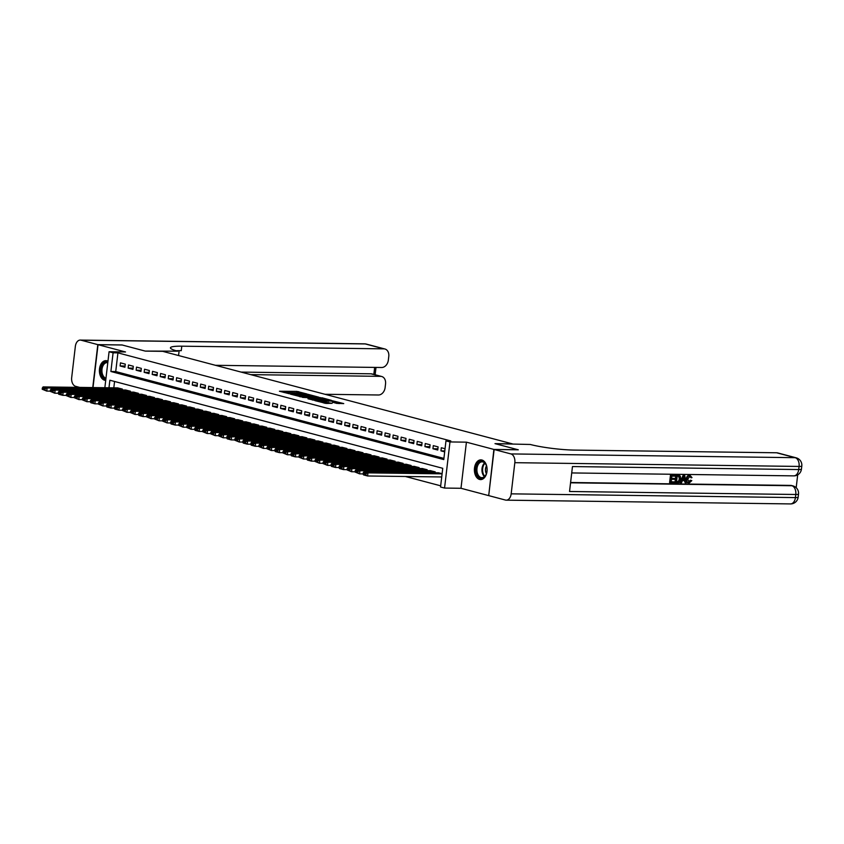 <?xml version="1.0" encoding="UTF-8"?>
<svg xmlns="http://www.w3.org/2000/svg" width="844" height="844" viewBox="0 0 844 844"><rect width="100%" height="100%" fill="white"/><g stroke="black" fill="none" stroke-linecap="round" stroke-linejoin="round"><path stroke-width="1.27" d="M306.942 393.979L296.951 391.405L279.427 391.236L289.292 393.737L287.414 392.893L288.838 392.692L298.122 393.853L296.244 393.009L297.668 392.808L306.942 393.979M481.892 460.001A9.864 6.362 -89.2 0 0 480.88 459.864A9.864 6.362 -89.2 0 0 474.423 468.863A9.864 6.362 -89.2 0 0 479.603 479.455A9.864 6.362 -89.2 0 0 480.616 479.592A9.864 6.362 -89.2 0 0 487.072 470.604A9.864 6.362 -89.2 0 0 481.892 460.001M107.969 361.221A9.864 6.362 -89.2 0 0 106.903 360.789A9.864 6.362 -89.2 0 0 105.89 360.641A9.864 6.362 -89.2 0 0 99.434 369.64A9.864 6.362 -89.2 0 0 104.624 380.233A9.864 6.362 -89.2 0 0 105.637 380.37A9.864 6.362 -89.2 0 0 105.722 380.37M336.756 403.379L343.74 403.601L332.42 400.784L314.896 400.626L326.206 403.432L332.156 403.316L318.167 401.058L330.605 401.037L336.017 401.987L332.504 402.198L336.756 403.379M488.718 495.555L493.888 449.43L518.058 449.746L494.995 443.638L512.403 443.87L162.681 351.336L145.273 351.104L122.211 345.006L98.041 344.69L125.513 351.959L109.076 351.737L113.096 352.803L117.928 352.866L450.801 440.937L445.97 440.874L449.979 441.939L444.556 488.064L440.547 487.009L442.741 468.304L109.868 380.233L108.981 387.776M493.888 449.43L466.416 442.161L449.979 441.939M318.8 397.186L307.944 394.306L290.41 394.148L301.719 396.954L318.8 397.186M321.923 397.767L331.492 400.362L313.968 400.193L307.965 398.79L315.783 398.758L312.871 397.925L302.5 397.366L320.182 397.545L321.87 398.157M98.041 344.69L93.009 387.565M125.281 364.133L120.47 362.857L120.112 365.969L124.923 367.245L125.281 364.133M133.31 366.254L128.499 364.977L128.13 368.1L132.941 369.366L133.31 366.254M141.328 368.374L136.517 367.098L136.148 370.221L140.959 371.487L141.328 368.374M149.346 370.495L144.535 369.229L144.166 372.341L148.987 373.618L149.346 370.495M157.374 372.615L152.553 371.349L152.194 374.462L157.005 375.738L157.374 372.615M165.392 374.747L160.582 373.47L160.212 376.582L165.023 377.859L165.392 374.747M173.41 376.867L168.6 375.591L168.23 378.703L173.041 379.979L173.41 376.867M181.428 378.988L176.618 377.711L176.259 380.834L181.07 382.1L181.428 378.988M189.457 381.108L184.646 379.832L184.277 382.954L189.088 384.231L189.457 381.108M197.475 383.229L192.664 381.963L192.295 385.075L197.106 386.352L197.475 383.229M205.493 385.349L200.682 384.083L200.313 387.196L205.134 388.472L205.493 385.349M213.521 387.48L208.7 386.204L208.341 389.316L213.152 390.593L213.521 387.48M221.539 389.601L216.729 388.324L216.359 391.447L221.17 392.713L221.539 389.601M229.557 391.721L224.747 390.445L224.377 393.568L229.199 394.834L229.557 391.721M237.586 393.842L232.765 392.565L232.406 395.688L237.217 396.965L237.586 393.842M245.604 395.963L240.793 394.697L240.424 397.809L245.235 399.085L245.604 395.963M253.622 398.083L248.811 396.817L248.442 399.929L253.253 401.206L253.622 398.083M261.64 400.214L256.829 398.938L256.47 402.05L261.281 403.327L261.64 400.214M269.669 402.335L264.858 401.058L264.488 404.181L269.299 405.447L269.669 402.335M277.687 404.455L272.876 403.179L272.507 406.302L277.317 407.568L277.687 404.455M285.705 406.576L280.894 405.299L280.524 408.422L285.346 409.699L285.705 406.576M293.733 408.696L288.912 407.43L288.553 410.543L293.364 411.819L293.733 408.696M301.751 410.828L296.94 409.551L296.571 412.663L301.382 413.94L301.751 410.828M309.769 412.948L304.958 411.672L304.589 414.784L309.4 416.06L309.769 412.948M317.787 415.069L312.976 413.792L312.618 416.915L317.428 418.181L317.787 415.069M325.816 417.189L321.005 415.913L320.636 419.035L325.446 420.301L325.816 417.189M333.834 419.31L329.023 418.033L328.654 421.156L333.464 422.433L333.834 419.31M341.852 421.43L337.041 420.164L336.672 423.277L341.493 424.553L341.852 421.43M349.88 423.561L345.059 422.285L344.7 425.397L349.511 426.674L349.88 423.561M357.898 425.682L353.087 424.405L352.718 427.518L357.529 428.794L357.898 425.682M365.916 427.802L361.105 426.526L360.736 429.649L365.558 430.915L365.916 427.802M373.945 429.923L369.123 428.647L368.765 431.769L373.575 433.046L373.945 429.923M381.963 432.044L377.152 430.778L376.783 433.89L381.593 435.166L381.963 432.044M389.981 434.164L385.17 432.898L384.801 436.01L389.611 437.287L389.981 434.164M397.999 436.295L393.188 435.019L392.829 438.131L397.64 439.407L397.999 436.295M406.027 438.416L401.216 437.139L400.847 440.251L405.658 441.528L406.027 438.416M414.045 440.536L409.234 439.26L408.865 442.383L413.676 443.649L414.045 440.536M422.063 442.657L417.252 441.38L416.883 444.503L421.705 445.78L422.063 442.657M430.092 444.777L425.271 443.511L424.912 446.624L429.723 447.9L430.092 444.777M438.11 446.898L433.299 445.632L432.93 448.744L437.741 450.021L438.11 446.898M117.928 352.866L115.733 371.56L443.912 458.397M445.041 448.734L441.317 447.753L440.948 450.865L444.682 451.856M405.363 476.48L440.684 485.827M114.562 381.467L113.813 387.839M117.527 387.892L122.359 389.063L122.253 389.97M125.556 390.012L130.377 391.183L130.271 392.091M133.574 392.133L138.395 393.315L138.289 394.211M141.592 394.264L146.423 395.435L146.318 396.342M149.62 396.385L154.441 397.556L154.336 398.463M157.638 398.505L162.459 399.676L162.354 400.583M165.656 400.626L170.488 401.797L170.372 402.704M173.685 402.746L178.506 403.917L178.4 404.825M181.703 404.867L186.524 406.048L186.418 406.945M189.721 406.998L194.542 408.169L194.436 409.076M197.739 409.118L202.571 410.289L202.465 411.197M205.767 411.239L210.589 412.41L210.483 413.317M213.785 413.36L218.607 414.531L218.501 415.438M221.803 415.48L226.635 416.651L226.53 417.558M229.832 417.601L234.653 418.782L234.548 419.69M237.85 419.732L242.671 420.903L242.566 421.81M245.868 421.852L250.689 423.023L250.584 423.931M253.886 423.973L258.718 425.144L258.612 426.051M261.914 426.093L266.736 427.264L266.63 428.172M269.932 428.214L274.754 429.396L274.648 430.292M277.95 430.345L282.782 431.516L282.677 432.423M285.979 432.466L290.8 433.637L290.695 434.544M293.997 434.586L298.818 435.757L298.713 436.664M302.015 436.707L306.847 437.878L306.731 438.785M310.043 438.827L314.865 439.998L314.759 440.906M318.061 440.948L322.883 442.129L322.777 443.026M326.079 443.079L330.901 444.25L330.795 445.157M334.097 445.199L338.929 446.37L338.824 447.278M342.126 447.32L346.947 448.491L346.842 449.398M350.144 449.441L354.965 450.612L354.86 451.519M358.162 451.561L362.994 452.732L362.888 453.639M366.19 453.682L371.012 454.863L370.906 455.76M374.208 455.813L379.03 456.984L378.924 457.891M382.226 457.933L387.048 459.104L386.942 460.012M390.244 460.054L395.076 461.225L394.971 462.132M398.273 462.174L403.094 463.345L402.989 464.253M406.291 464.295L411.112 465.466L411.007 466.373M414.309 466.416L419.141 467.597L419.035 468.494M422.338 468.547L427.159 469.718L427.053 470.625M430.356 470.667L435.177 471.838L435.071 472.745M438.374 472.788L442.119 473.674M466.416 442.161L460.993 488.286L488.465 495.555M460.993 488.286L444.556 488.064M113.096 352.803L110.891 371.497L443.775 459.579L445.97 440.874M104.856 387.723L109.076 351.737M115.733 371.56L110.891 371.497M120.112 365.969L125.06 366.043M128.13 368.1L133.078 368.163M136.148 370.221L141.106 370.284M144.166 372.341L149.124 372.404M152.194 374.462L157.142 374.525M160.212 376.582L165.171 376.656M168.23 378.703L173.189 378.777M176.259 380.834L181.207 380.897M184.277 382.954L189.235 383.018M192.295 385.075L197.253 385.138M200.313 387.196L205.271 387.259M208.341 389.316L213.289 389.39M216.359 391.447L221.318 391.51M224.377 393.568L229.336 393.631M232.406 395.688L237.354 395.752M240.424 397.809L245.382 397.872M248.442 399.929L253.4 399.993M256.47 402.05L261.418 402.124M264.488 404.181L269.436 404.244M272.507 406.302L277.465 406.365M280.524 408.422L285.483 408.485M288.553 410.543L293.501 410.606M296.571 412.663L301.53 412.727M304.589 414.784L309.548 414.858M312.618 416.915L317.566 416.978M320.636 419.035L325.594 419.099M328.654 421.156L333.612 421.219M336.672 423.277L341.63 423.34M344.7 425.397L349.648 425.46M352.718 427.518L357.677 427.591M360.736 429.649L365.695 429.712M368.765 431.769L373.713 431.833M376.783 433.89L381.741 433.953M384.801 436.01L389.759 436.074M392.829 438.131L397.777 438.205M400.847 440.251L405.795 440.325M408.865 442.383L413.824 442.446M416.883 444.503L421.842 444.566M424.912 446.624L429.86 446.687M432.93 448.744L437.888 448.808M440.948 450.865L444.788 450.918M298.312 392.819L283.89 392.481M314.643 397.134L311.172 396.216M309.21 394.739L292.689 394.433L299.588 395.53L309.832 395.667L311.267 395.467L309.21 394.739M311.267 395.467L311.119 396.712L309.695 396.912L300.221 396.796M323.632 399.507L326.881 400.373M312.47 400.035L315.645 400.003L315.783 398.758M322.535 398.917L314.358 397.746L316.827 398.642L322.535 398.917L322.387 400.161L323.579 399.993L323.727 398.748M322.387 400.161L315.688 399.623M327.799 403.453L324.708 403.274M339.13 403.611L335.923 402.757M121.958 388.957L47.127 387.966L43.107 386.911L117.949 387.902M45.154 388.725L47.127 387.966L46.758 391.088L42.2 389.232L45.006 389.981L45.154 388.725L42.348 387.987L42.2 389.232M50.25 391.131L46.758 391.088L45.006 389.981M43.107 386.911L42.348 387.987M105.88 379.009A8.535 5.507 90.8 0 1 101.069 371.571A8.535 5.507 90.8 0 1 104.688 362.519A8.535 5.507 90.8 0 1 107.853 362.203M107.789 362.698A7.902 5.096 -89.2 0 0 107.125 362.625A7.902 5.096 -89.2 0 0 105.31 363.11A7.902 5.096 -89.2 0 0 101.934 371.149A7.902 5.096 -89.2 0 0 105.964 378.281M106.618 360.715A9.801 6.319 -89.2 0 0 104.413 361.327A9.801 6.319 -89.2 0 0 100.257 371.687A9.801 6.319 -89.2 0 0 105.732 380.254M483.369 477.746A8.535 5.507 90.8 0 1 476.343 472.703A8.535 5.507 90.8 0 1 479.677 461.742A8.535 5.507 90.8 0 1 486.218 465.213A8.535 5.507 90.8 0 1 486.102 474.391A8.535 5.507 90.8 0 1 483.369 477.746M486.292 465.392A7.902 5.096 -89.2 0 0 482.114 461.847A7.902 5.096 -89.2 0 0 480.289 462.333A7.902 5.096 -89.2 0 0 476.976 471.11A7.902 5.096 -89.2 0 0 481.903 477.651A7.902 5.096 -89.2 0 0 483.717 477.155A7.902 5.096 -89.2 0 0 486.176 474.222M486.482 465.941A5.623 3.629 -89.2 0 0 486.376 473.674M481.597 459.938A9.801 6.319 -89.2 0 0 479.403 460.55A9.801 6.319 -89.2 0 0 475.277 471.395A9.801 6.319 -89.2 0 0 481.344 479.54M97.809 344.626L121.979 344.943L145.2 351.083L177.673 351.178A31.618 3.851 -173.3 0 1 170.435 347.802A31.618 3.851 -173.3 0 1 181.787 346.188L383.862 348.857L365.294 343.941L81.045 340.185L97.809 344.626L92.756 387.565M179.033 351.537L178.569 355.546M250.721 374.63L380.633 376.35A7.585 5.729 104.8 0 1 381.688 376.498A7.585 5.729 104.8 0 1 385.55 383.904L385.117 387.586A7.585 5.729 104.8 0 1 378.439 394.992L324.982 394.285M81.045 340.185A7.585 4.895 -89.2 0 0 80.264 340.079A7.585 4.895 -89.2 0 0 75.348 346.399L71.687 377.563A7.585 4.895 -89.2 0 0 75.622 386.32L79.684 387.396M215.452 365.304L381.667 367.499A7.585 5.729 104.8 0 0 388.346 360.093L388.778 356.421A7.585 5.729 104.8 0 0 384.927 349.005A7.585 5.729 104.8 0 0 383.862 348.857M241.089 372.088L371.001 373.808A7.585 5.729 -75.2 0 1 372.067 373.945L381.688 376.498M176.143 350.745A31.618 3.851 -173.3 0 1 181.26 350.671L181.787 346.188M689.137 483.084C687.375 482.863 686.626 481.544 686.9 479.16C687.206 476.86 688.25 475.605 690.023 475.415L691.996 477.62L691.152 477.831L689.875 476.269L687.723 479.16L689.158 482.219L688.514 482.051L690.36 480.194L691.795 480.626L689.137 483.084L688.166 482.895M688.493 482.916C686.731 482.684 685.993 481.375 686.256 478.991C686.562 476.691 687.607 475.436 689.379 475.246L690.202 475.425M691.152 477.831L689.231 476.1M680.602 482.873L679.958 482.705L683.144 475.256L684.062 475.267L684.706 475.436L686.13 482.947L685.265 482.937L684.874 480.626L682.406 480.595L681.477 482.884L680.602 482.873L683.788 475.425L684.706 475.436M685.265 482.937L684.262 480.616M674.62 478.474L674.514 479.339L671.465 479.297L671.159 481.882L674.578 481.935L674.483 482.789L670.241 482.736L669.598 482.568L670.484 475.088L675.211 475.309L675.105 476.174L671.835 476.132L671.571 478.432L674.62 478.474L671.581 478.274M671.18 481.724L674.578 481.935M570.597 482.504L790.649 485.416A7.585 5.729 -75.2 0 1 791.704 485.564L792.906 485.88A7.585 5.729 104.8 0 0 791.851 485.733L790.649 485.416M796.187 487.705L797.696 474.856M675.601 482.81L674.957 482.641L675.833 475.161L680.253 476.027L680.802 479.086C680.528 481.481 679.483 482.736 677.679 482.831L675.601 482.81L676.477 475.33L679.473 475.478M494.13 449.493L488.708 495.618L505.472 500.059A7.585 4.895 -89.2 0 0 506.252 500.165A7.585 4.895 -89.2 0 0 511.169 493.846L514.829 462.681A7.585 4.895 -89.2 0 0 510.894 453.924L494.13 449.493L518.3 449.81L495.08 443.659L530.275 444.471A31.618 3.851 6.7 0 0 574.5 450.095L776.575 452.774A7.585 5.729 -75.2 0 1 777.64 452.911L796.208 457.828A7.585 5.729 104.8 0 0 795.143 457.68L776.575 452.774M510.894 453.924L795.143 457.68A7.585 4.895 90.8 0 1 799.078 466.437L798.709 469.559L572.464 466.563L569.542 491.493L795.776 494.489L795.417 497.601A7.585 4.895 90.8 0 1 790.501 503.921L506.252 500.165M670.241 482.736L671.117 475.256L670.484 475.088M671.117 475.256L675.211 475.309M676.519 481.956L679.146 481.46L679.99 479.065L679.304 476.385L677.194 476.206L676.519 481.956M676.477 475.33L675.833 475.161M676.54 481.797L678.502 481.291L679.346 478.896L678.671 476.216M677.711 481.977L677.067 481.797M679.146 481.46L678.502 481.291M679.99 479.065L679.346 478.896M683.587 477.672L682.754 479.73L684.727 479.761L684.146 476.29L683.587 477.672M683.788 475.425L683.144 475.256M682.817 479.571L684.094 479.592L683.724 477.409M684.727 479.761L684.094 479.592M688.831 482.177L691.004 480.363M689.907 475.309L689.379 475.246M686.9 479.16L686.256 478.991M129.976 391.078L55.145 390.097L51.136 389.031L125.967 390.023M53.172 390.846L55.145 390.097L54.776 393.209L50.218 391.352L53.024 392.101L53.172 390.846L50.366 390.107L50.218 391.352M58.268 393.251L54.776 393.209L53.024 392.101M51.136 389.031L50.366 390.107M137.994 393.209L63.163 392.217L59.154 391.152L133.985 392.143M61.201 392.977L63.163 392.217L62.794 395.33L58.785 394.275L58.247 393.473L61.053 394.222L61.201 392.977L58.384 392.228L58.247 393.473M66.286 395.382L62.794 395.33L61.053 394.222M59.154 391.152L58.384 392.228M146.023 395.33L71.181 394.338L67.172 393.272L142.014 394.264M69.219 395.097L71.181 394.338L70.822 397.45L66.265 395.604L69.071 396.342L69.219 395.097L66.412 394.348L66.265 395.604M74.314 397.503L70.822 397.45L69.071 396.342M67.172 393.272L66.412 394.348M154.041 397.45L79.209 396.458L75.2 395.393L150.032 396.385M77.237 397.218L79.209 396.458L78.84 399.571L74.283 397.724L77.089 398.463L77.237 397.218L74.43 396.48L74.283 397.724M82.332 399.623L78.84 399.571L77.089 398.463M75.2 395.393L74.43 396.48M162.059 399.571L87.227 398.579L83.218 397.524L158.05 398.505M85.255 399.339L87.227 398.579L86.858 401.702L82.301 399.845L85.117 400.583L85.255 399.339L82.448 398.6L82.301 399.845M90.35 401.744L86.858 401.702L85.117 400.583M83.218 397.524L82.448 398.6M170.087 401.691L95.245 400.7L91.236 399.645L166.068 400.636M93.283 401.459L95.245 400.7L94.887 403.822L90.867 402.757L90.329 401.966L93.135 402.715L93.283 401.459L90.477 400.721L90.329 401.966M98.379 403.865L94.887 403.822L93.135 402.715M91.236 399.645L90.477 400.721M178.105 403.812L103.274 402.831L99.254 401.765L174.096 402.757M101.301 403.59L103.274 402.831L102.905 405.943L98.347 404.086L101.153 404.835L101.301 403.59L98.495 402.841L98.347 404.086M106.397 405.985L102.905 405.943L101.153 404.835M99.254 401.765L98.495 402.841M186.123 405.943L111.292 404.951L107.283 403.886L182.114 404.877M109.319 405.711L111.292 404.951L110.923 408.063L106.914 407.008L106.365 406.207L109.171 406.956L109.319 405.711L106.513 404.962L106.365 406.207M114.415 408.116L110.923 408.063L109.171 406.956M107.283 403.886L106.513 404.962M194.141 408.063L119.31 407.072L115.301 406.006L190.132 406.998M117.348 407.831L119.31 407.072L118.941 410.184L114.932 409.129L114.394 408.338L117.2 409.076L117.348 407.831L114.541 407.082L114.394 408.338M122.433 410.237L118.941 410.184L117.2 409.076M115.301 406.006L114.541 407.082M202.17 410.184L127.328 409.192L123.319 408.137L198.161 409.118M125.366 409.952L127.328 409.192L126.969 412.315L122.412 410.458L125.218 411.197L125.366 409.952L122.559 409.213L122.412 410.458M130.461 412.357L126.969 412.315L125.218 411.197M123.319 408.137L122.559 409.213M210.188 412.305L135.357 411.313L131.347 410.258L206.179 411.239M133.384 412.072L135.357 411.313L134.987 414.436L130.43 412.579L133.236 413.317L133.384 412.072L130.577 411.334L130.43 412.579M138.479 414.478L134.987 414.436L133.236 413.317M131.347 410.258L130.577 411.334M218.206 414.425L143.374 413.433L139.365 412.378L214.197 413.37M141.412 414.193L143.374 413.433L143.005 416.556L138.996 415.491L138.458 414.699L141.264 415.448L141.412 414.193L138.595 413.454L138.458 414.699M146.497 416.598L143.005 416.556L141.264 415.448M139.365 412.378L138.595 413.454M226.234 416.546L151.392 415.564L147.383 414.499L222.215 415.491M149.43 416.324L151.392 415.564L151.034 418.677L146.476 416.82L149.282 417.569L149.43 416.324L146.624 415.575L146.476 416.82M154.526 418.719L151.034 418.677L149.282 417.569M147.383 414.499L146.624 415.575M234.252 418.677L159.421 417.685L155.412 416.619L230.243 417.611M157.448 418.445L159.421 417.685L159.052 420.797L154.494 418.951L157.3 419.69L157.448 418.445L154.642 417.696L154.494 418.951M162.544 420.85L159.052 420.797L157.3 419.69M155.412 416.619L154.642 417.696M242.27 420.797L167.439 419.806L163.43 418.74L238.261 419.732M165.466 420.565L167.439 419.806L167.07 422.918L162.512 421.072L165.329 421.81L165.466 420.565L162.66 419.827L162.512 421.072M170.562 422.971L167.07 422.918L165.329 421.81M163.43 418.74L162.66 419.827M250.288 422.918L175.457 421.926L171.448 420.871L246.279 421.852M173.495 422.686L175.457 421.926L175.098 425.049L171.079 423.983L170.541 423.192L173.347 423.931L173.495 422.686L170.688 421.947L170.541 423.192M178.58 425.091L175.098 425.049L173.347 423.931M171.448 420.871L170.688 421.947M258.317 425.038L183.486 424.047L179.466 422.992L254.308 423.983M181.513 424.806L183.486 424.047L183.116 427.169L178.559 425.313L181.365 426.051L181.513 424.806L178.706 424.068L178.559 425.313M186.608 427.212L183.116 427.169L181.365 426.051M179.466 422.992L178.706 424.068M266.335 427.159L191.504 426.167L187.495 425.112L262.326 426.104M189.531 426.927L191.504 426.167L191.134 429.29L186.577 427.433L189.383 428.182L189.531 426.927L186.724 426.188L186.577 427.433M194.626 429.332L191.134 429.29L189.383 428.182M187.495 425.112L186.724 426.188M274.353 429.279L199.522 428.298L195.513 427.233L270.344 428.224M197.559 429.058L199.522 428.298L199.152 431.411L195.143 430.345L194.605 429.554L197.412 430.303L197.559 429.058L194.742 428.309L194.605 429.554M202.644 431.453L199.152 431.411L197.412 430.303M195.513 427.233L194.742 428.309M282.381 431.411L207.54 430.419L203.531 429.353L278.372 430.345M205.577 431.178L207.54 430.419L207.181 433.531L202.623 431.685L205.43 432.423L205.577 431.178L202.771 430.429L202.623 431.685M210.673 433.584L207.181 433.531L205.43 432.423M203.531 429.353L202.771 430.429M290.399 433.531L215.568 432.539L211.559 431.474L286.39 432.466M213.595 433.299L215.568 432.539L215.199 435.652L210.641 433.805L213.448 434.544L213.595 433.299L210.789 432.561L210.641 433.805M218.691 435.704L215.199 435.652L213.448 434.544M211.559 431.474L210.789 432.561M298.417 435.652L223.586 434.66L219.577 433.605L294.408 434.586M221.613 435.42L223.586 434.66L223.217 437.783L218.659 435.926L221.476 436.664L221.613 435.42L218.807 434.681L218.659 435.926M226.709 437.825L223.217 437.783L221.476 436.664M219.577 433.605L218.807 434.681M306.446 437.772L231.604 436.781L227.595 435.726L302.426 436.717M229.642 437.54L231.604 436.781L231.245 439.903L227.226 438.838L226.688 438.047L229.494 438.785L229.642 437.54L226.836 436.802L226.688 438.047M234.737 439.946L231.245 439.903L229.494 438.785M227.595 435.726L226.836 436.802M314.464 439.893L239.633 438.912L235.613 437.846L310.455 438.838M237.66 439.661L239.633 438.912L239.263 442.024L234.706 440.167L237.512 440.916L237.66 439.661L234.854 438.922L234.706 440.167M242.755 442.066L239.263 442.024L237.512 440.916M235.613 437.846L234.854 438.922M322.482 442.013L247.651 441.032L243.642 439.967L318.473 440.958M245.678 441.792L247.651 441.032L247.281 444.144L243.272 443.089L242.724 442.288L245.53 443.037L245.678 441.792L242.872 441.043L242.724 442.288M250.773 444.197L247.281 444.144L245.53 443.037M243.642 439.967L242.872 441.043M330.5 444.144L255.669 443.153L251.66 442.087L326.491 443.079M253.706 443.912L255.669 443.153L255.299 446.265L251.29 445.21L250.752 444.419L253.559 445.157L253.706 443.912L250.9 443.163L250.752 444.419M258.791 446.318L255.299 446.265L253.559 445.157M251.66 442.087L250.9 443.163M338.528 446.265L263.687 445.273L259.678 444.208L334.519 445.199M261.724 446.033L263.687 445.273L263.328 448.386L258.77 446.539L261.577 447.278L261.724 446.033L258.918 445.294L258.77 446.539M266.82 448.438L263.328 448.386L261.577 447.278M259.678 444.208L258.918 445.294M346.546 448.386L271.715 447.394L267.706 446.339L342.537 447.32M269.742 448.153L271.715 447.394L271.346 450.517L266.788 448.66L269.595 449.398L269.742 448.153L266.936 447.415L266.788 448.66M274.838 450.559L271.346 450.517L269.595 449.398M267.706 446.339L266.936 447.415M354.564 450.506L279.733 449.514L275.724 448.459L350.555 449.451M277.771 450.274L279.733 449.514L279.364 452.637L275.355 451.572L274.817 450.78L277.623 451.529L277.771 450.274L274.954 449.536L274.817 450.78M282.856 452.679L279.364 452.637L277.623 451.529M275.724 448.459L274.954 449.536M362.593 452.627L287.751 451.645L283.742 450.58L358.573 451.572M285.789 452.405L287.751 451.645L287.393 454.758L282.835 452.901L285.641 453.65L285.789 452.405L282.983 451.656L282.835 452.901M290.885 454.8L287.393 454.758L285.641 453.65M283.742 450.58L282.983 451.656M370.611 454.758L295.78 453.766L291.771 452.7L366.602 453.692M293.807 454.526L295.78 453.766L295.411 456.878L291.402 455.823L290.853 455.022L293.659 455.771L293.807 454.526L291.001 453.777L290.853 455.022M298.903 456.931L295.411 456.878L293.659 455.771M291.771 452.7L291.001 453.777M378.629 456.878L303.798 455.887L299.789 454.821L374.62 455.813M301.825 456.646L303.798 455.887L303.429 458.999L298.871 457.153L301.688 457.891L301.825 456.646L299.019 455.897L298.871 457.153M306.921 459.052L303.429 458.999L301.688 457.891M299.789 454.821L299.019 455.897M386.647 458.999L311.816 458.007L307.807 456.942L382.638 457.933M309.853 458.767L311.816 458.007L311.457 461.13L307.438 460.064L306.899 459.273L309.706 460.012L309.853 458.767L307.047 458.028L306.899 459.273M314.939 461.172L311.457 461.13L309.706 460.012M307.807 456.942L307.047 458.028M394.675 461.119L319.844 460.128L315.825 459.073L390.666 460.054M317.871 460.887L319.844 460.128L319.475 463.25L314.917 461.394L317.724 462.132L317.871 460.887L315.065 460.149L314.917 461.394M322.967 463.293L319.475 463.25L317.724 462.132M315.825 459.073L315.065 460.149M402.693 463.24L327.862 462.248L323.853 461.193L398.684 462.185M325.889 463.008L327.862 462.248L327.493 465.371L322.935 463.514L325.742 464.263L325.889 463.008L323.083 462.269L322.935 463.514M330.985 465.413L327.493 465.371L325.742 464.263M323.853 461.193L323.083 462.269M410.712 465.361L335.88 464.379L331.871 463.314L406.702 464.305M333.918 465.139L335.88 464.379L335.511 467.492L331.502 466.426L330.964 465.635L333.77 466.384L333.918 465.139L331.101 464.39L330.964 465.635M339.003 467.534L335.511 467.492L333.77 466.384M331.871 463.314L331.101 464.39M418.74 467.492L343.898 466.5L339.889 465.434L414.731 466.426M341.936 467.259L343.898 466.5L343.54 469.612L339.531 468.557L338.982 467.755L341.788 468.504L341.936 467.259L339.13 466.51L338.982 467.755M347.032 469.665L343.54 469.612L341.788 468.504M339.889 465.434L339.13 466.51M426.758 469.612L351.927 468.62L347.918 467.555L422.749 468.547M349.954 469.38L351.927 468.62L351.558 471.733L347 469.886L349.806 470.625L349.954 469.38L347.148 468.631L347 469.886M355.05 471.785L351.558 471.733L349.806 470.625M347.918 467.555L347.148 468.631M434.776 471.733L359.945 470.741L355.936 469.686L430.767 470.667M357.972 471.501L359.945 470.741L359.576 473.864L355.018 472.007L357.835 472.745L357.972 471.501L355.166 470.762L355.018 472.007M363.068 473.906L359.576 473.864L357.835 472.745M355.936 469.686L355.166 470.762M442.098 473.843L367.963 472.862L363.954 471.807L438.785 472.798M366.001 473.621L367.963 472.862L367.604 475.984L363.585 474.919L363.047 474.128L365.853 474.866L366.001 473.621L363.194 472.883L363.047 474.128M441.728 476.966L367.604 475.984L365.853 474.866M363.954 471.807L363.194 472.883M296.814 392.65L296.951 391.405M298.554 392.819L298.692 391.627M299.462 396.596L299.588 395.53M309.695 396.912L309.832 395.667M315.192 400.067L315.339 398.822M316.69 399.887L316.827 398.642M318.42 400.109L318.568 398.864M334.741 402.841L334.825 402.155M323.463 402.947L323.579 402.008M326.301 403.295L326.449 402.05M328.042 403.464L328.179 402.261M484.435 476.649A7.902 5.096 90.8 0 1 481.945 469.749A7.902 5.096 90.8 0 1 484.614 462.913M485.005 463.293A7.649 4.927 -89.2 0 0 484.825 476.269M380.633 376.35L371.001 373.808M373.839 374.419L374.662 367.404M365.294 343.941A7.585 5.729 -75.2 0 1 366.349 344.088A7.585 7.585 0 0 0 364.513 343.835A7.585 4.895 90.8 0 1 365.294 343.941M511.169 493.846L795.417 497.601A7.585 0.928 6.7 0 0 798.139 497.221L798.508 494.099A7.585 0.928 -173.3 0 1 795.776 494.489A7.585 4.895 90.8 0 0 791.851 485.733L570.565 482.81M571.726 472.935L793.793 475.868A7.585 4.895 90.8 0 0 798.709 469.559A7.585 0.928 6.7 0 0 801.431 469.169L801.8 466.046A7.585 0.928 -173.3 0 1 799.078 466.437L514.829 462.681M684.4 477.788L683.756 477.62M335.88 403.147L336.017 401.987M384.927 349.005L366.349 344.088M364.513 343.835L80.264 340.079M375.137 374.757L376.002 367.425M793.793 475.868A7.585 7.585 0 0 0 801.431 469.169M801.8 466.046A7.585 7.585 0 0 0 796.208 457.828M790.501 503.921A7.585 7.585 0 0 0 798.139 497.221M798.508 494.099A7.585 7.585 0 0 0 792.906 485.88M678.745 475.277L679.388 475.446"/></g></svg>

